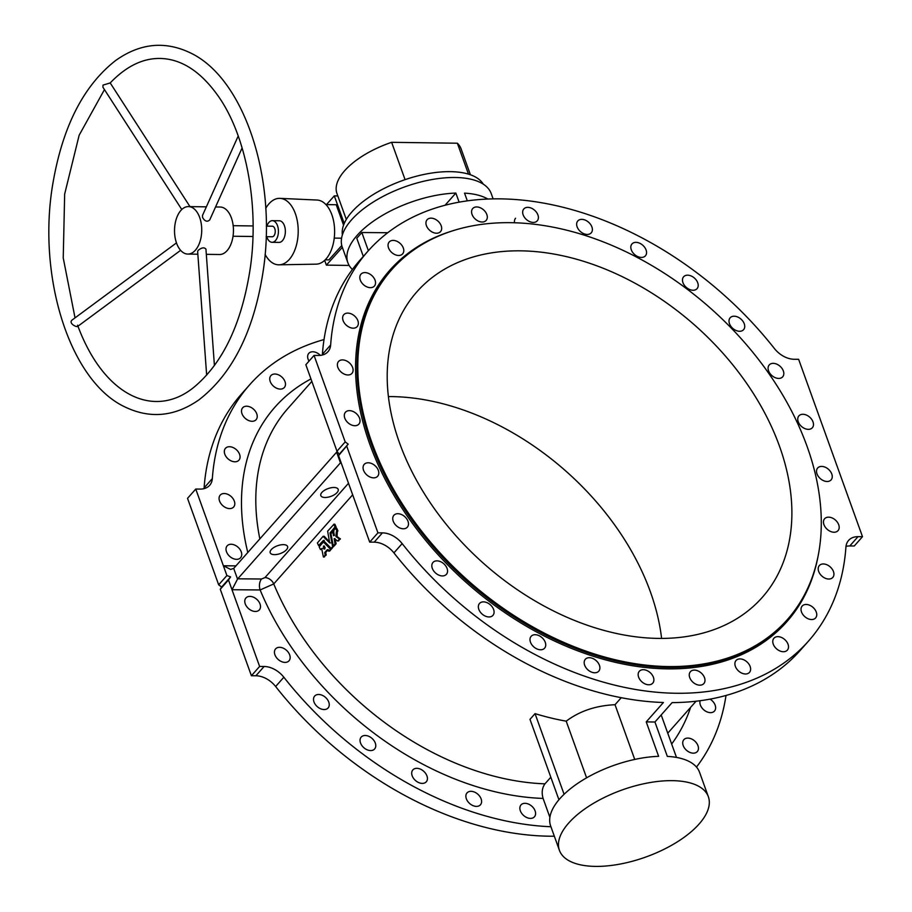 <?xml version="1.0" encoding="UTF-8"?>
<svg xmlns="http://www.w3.org/2000/svg" width="912" height="912" viewBox="0 0 912 912"><rect width="100%" height="100%" fill="white"/><g stroke="black" fill="none" stroke-linecap="round" stroke-linejoin="round"><path stroke-width="1.37" d="M235.957 565.873L223.383 565.771L195.761 489.049L187.53 498.34L218.675 584.82L226.894 575.529L223.383 565.771L230.633 569.43L233.7 568.404A7.912 4.492 90.5 0 0 233.917 568.176L336.403 452.42A7.912 4.492 90.5 0 0 336.619 452.158L337.087 451.326M274.466 554.644A9.234 4.15 -19.8 0 1 270.214 552.775A9.234 4.15 -19.8 0 1 277.499 545.741A9.234 4.15 -19.8 0 1 287.588 546.516A9.234 4.15 -19.8 0 1 283.883 551.84A9.234 4.15 -19.8 0 1 274.466 554.644M264.115 666.49A21.101 14.569 -138.5 0 1 283.849 677.228L275.629 686.519A21.101 14.569 41.5 0 0 255.884 675.769L264.115 666.49L259.624 666.444L232.001 589.722L237.542 579.074A7.912 4.492 90.5 0 1 237.747 578.812L340.233 463.068A7.912 4.492 90.5 0 1 340.461 462.829L340.985 462.338M237.747 578.812L261.539 579.006L264.982 577.592L348.509 483.257M325.082 497.485A9.234 4.15 -19.8 0 1 320.819 495.604A9.234 4.15 -19.8 0 1 328.103 488.581A9.234 4.15 -19.8 0 1 338.192 489.356A9.234 4.15 -19.8 0 1 334.487 494.669A9.234 4.15 -19.8 0 1 325.082 497.485M595.924 866.4A79.15 35.557 160.2 0 0 676.601 842.323A79.15 35.557 160.2 0 0 708.35 796.723A79.15 35.557 160.2 0 0 647.645 782.986A79.15 35.557 160.2 0 0 568.7 823.012A79.15 35.557 160.2 0 0 559.421 850.337A79.15 35.557 160.2 0 0 595.924 866.4M352.408 269.473A79.15 35.557 -19.8 0 1 347.86 262.69L342.262 247.163A79.15 35.557 -19.8 0 1 404.689 186.903A79.15 35.557 -19.8 0 1 491.203 193.549L493.107 198.839M345.192 441.91L336.973 451.201L305.839 364.72L314.059 355.429L345.192 441.91L348.167 444.144L338.569 455.635L369.702 542.116L377.933 532.836L346.788 446.344M660.402 715.829A249.831 172.471 41.5 0 0 661.382 715.487L676.487 757.427M324.512 556.913L323.372 556.924L321.697 548.579L320.408 549.503A251.153 173.383 41.5 0 1 319.189 546.904L323.327 542.024L324.478 541.922L331.364 548.887L329.791 550.985L328.651 551.133L327.18 549.788L324.729 552.558L325.151 555.237L323.555 557.038L326.165 555.077L325.744 552.41L327.704 550.198M323.372 541.99L324.478 541.922L323.441 542.024L330.349 549.047L331.364 548.887M321.811 549.184L320.408 549.503M337.36 531.73L337.03 536.484L340.381 539.026L337.657 540.998L334.18 538.627L335.069 538.684L336.095 543.723L334.465 545.707L333.268 545.752L330.896 533.6L333.575 531.514L334.442 535.458L333.416 535.583L333.929 530.043L335.491 528.276L336.676 528.219A249.831 172.471 41.5 0 0 337.885 530.807L336.334 531.856L335.947 536.37L337.03 536.484M333.575 531.514L332.698 531.73L333.575 535.697M336.528 528.173L335.639 528.333A251.153 173.383 41.5 0 0 336.859 530.921L337.885 530.807M324.091 536.279L323.042 536.37L329.677 542.868L327.636 531.172L333.849 524.377A251.153 173.383 41.5 0 0 335.023 526.976L330.007 532.996L332.641 546.63L331.216 548.386L323.361 540.497L318.573 545.547A251.153 173.383 41.5 0 1 317.399 542.948L323.042 536.37L324.205 536.29L329.471 541.808M334.75 524.24L334.898 524.286A249.831 172.471 41.5 0 0 336.061 526.874L331.102 533.235M333.53 545.866L332.23 548.226L331.09 548.386M323.783 540.953L319.759 545.501L318.573 545.547M352.67 494.806L273.748 583.931L260.137 589.95A260.387 179.755 41.5 0 0 543.096 798.433C541.454 792.699 542.081 787.843 544.966 783.841L550.825 777.229M558.931 799.756L529.986 719.34L535.048 713.629A249.831 172.471 41.5 0 0 566.204 721.175C579.587 711.086 595.867 705.603 615.03 704.714L621.232 697.703M710.06 699.139A8.972 6.19 -138.5 0 1 714.484 711.052A8.972 6.19 -138.5 0 1 710.482 712.648A8.972 6.19 -138.5 0 1 702.457 708.533A8.972 6.19 -138.5 0 1 700.165 700.712M693.302 753.164A8.972 6.19 -138.5 0 1 684.502 748.045A8.972 6.19 -138.5 0 1 683.863 739.678A8.972 6.19 -138.5 0 1 687.865 738.082A8.972 6.19 -138.5 0 1 696.665 743.2A8.972 6.19 -138.5 0 1 697.304 751.568A8.972 6.19 -138.5 0 1 693.302 753.164M696.483 767.083A294.154 203.068 41.5 0 0 726.009 695.468M530.442 818.395A8.972 6.19 -138.5 0 1 521.641 813.276A8.972 6.19 -138.5 0 1 521.014 804.908A8.972 6.19 -138.5 0 1 525.016 803.312A8.972 6.19 -138.5 0 1 533.816 808.431A8.972 6.19 -138.5 0 1 534.443 816.799A8.972 6.19 -138.5 0 1 530.442 818.395M476.452 806.39A8.972 6.19 -138.5 0 1 467.651 801.272A8.972 6.19 -138.5 0 1 467.024 792.904A8.972 6.19 -138.5 0 1 471.025 791.32A8.972 6.19 -138.5 0 1 479.826 796.427A8.972 6.19 -138.5 0 1 480.453 804.794A8.972 6.19 -138.5 0 1 476.452 806.39M422.279 783.397A8.972 6.19 -138.5 0 1 413.478 778.289A8.972 6.19 -138.5 0 1 412.851 769.922A8.972 6.19 -138.5 0 1 416.852 768.326A8.972 6.19 -138.5 0 1 425.642 773.444A8.972 6.19 -138.5 0 1 426.28 781.812A8.972 6.19 -138.5 0 1 422.279 783.397M370.625 750.576A8.972 6.19 -138.5 0 1 361.825 745.457A8.972 6.19 -138.5 0 1 361.198 737.09A8.972 6.19 -138.5 0 1 365.199 735.494A8.972 6.19 -138.5 0 1 374 740.612A8.972 6.19 -138.5 0 1 374.627 748.98A8.972 6.19 -138.5 0 1 370.625 750.576M324.102 709.547A8.972 6.19 -138.5 0 1 315.301 704.44A8.972 6.19 -138.5 0 1 314.663 696.073A8.972 6.19 -138.5 0 1 318.664 694.477A8.972 6.19 -138.5 0 1 327.465 699.595A8.972 6.19 -138.5 0 1 328.103 707.963A8.972 6.19 -138.5 0 1 324.102 709.547M285.023 662.397A8.972 6.19 -138.5 0 1 276.222 657.278A8.972 6.19 -138.5 0 1 275.584 648.911A8.972 6.19 -138.5 0 1 279.585 647.315A8.972 6.19 -138.5 0 1 288.386 652.433A8.972 6.19 -138.5 0 1 289.024 660.801A8.972 6.19 -138.5 0 1 285.023 662.397M255.349 611.473A8.972 6.19 -138.5 0 1 246.548 606.355A8.972 6.19 -138.5 0 1 245.921 597.987A8.972 6.19 -138.5 0 1 249.922 596.391A8.972 6.19 -138.5 0 1 258.723 601.51A8.972 6.19 -138.5 0 1 259.35 609.877A8.972 6.19 -138.5 0 1 255.349 611.473M543.096 798.433L549.89 817.312M283.849 677.228A294.154 203.068 41.5 0 0 550.928 826.739M559.421 850.337L550.643 825.941A79.15 35.557 -19.8 0 1 580.34 781.641A79.15 35.557 -19.8 0 1 658.635 756.322L646.232 721.882L654.941 722.008L667.322 756.39A79.15 35.557 -19.8 0 1 699.572 772.327L708.35 796.723M654.941 722.008L672.11 702.616A294.154 203.068 41.5 0 0 800.291 650.347L808.522 641.056A294.154 203.068 41.5 0 0 845.914 547.154A21.101 14.569 -138.5 0 1 848.593 540.417A21.101 14.569 -138.5 0 1 858.01 536.666L862.501 536.701L854.27 545.992L849.79 545.957A21.101 14.569 41.5 0 0 845.994 546.391M646.232 721.882L663.4 702.502A294.154 203.068 41.5 0 1 393.927 552.9A21.101 14.569 41.5 0 0 374.194 542.161L369.702 542.116M615.03 704.714L634.729 759.434M566.204 721.175L586.598 777.833M535.048 713.629L564.083 794.284M229.653 508.6A8.972 6.19 -138.5 0 1 220.852 503.481A8.972 6.19 -138.5 0 1 220.214 495.113A8.972 6.19 -138.5 0 1 224.215 493.517A8.972 6.19 -138.5 0 1 233.016 498.636A8.972 6.19 -138.5 0 1 233.654 507.004A8.972 6.19 -138.5 0 1 229.653 508.6M234.908 461.791A8.972 6.19 -138.5 0 1 226.108 456.684A8.972 6.19 -138.5 0 1 225.481 448.305A8.972 6.19 -138.5 0 1 229.482 446.72A8.972 6.19 -138.5 0 1 238.271 451.828A8.972 6.19 -138.5 0 1 238.91 460.207A8.972 6.19 -138.5 0 1 234.908 461.791M252.088 421.287A8.972 6.19 -138.5 0 1 243.287 416.168A8.972 6.19 -138.5 0 1 242.66 407.801A8.972 6.19 -138.5 0 1 246.662 406.205A8.972 6.19 -138.5 0 1 255.451 411.323A8.972 6.19 -138.5 0 1 256.09 419.691A8.972 6.19 -138.5 0 1 252.088 421.287M280.326 389.093A8.972 6.19 -138.5 0 1 271.525 383.986A8.972 6.19 -138.5 0 1 270.898 375.607A8.972 6.19 -138.5 0 1 274.9 374.023A8.972 6.19 -138.5 0 1 283.7 379.13A8.972 6.19 -138.5 0 1 284.327 387.509A8.972 6.19 -138.5 0 1 280.326 389.093M309.02 361.118A8.972 6.19 -138.5 0 1 308.792 353.354A8.972 6.19 -138.5 0 1 312.782 351.77A8.972 6.19 -138.5 0 1 320.351 355.384M236.584 559.341A8.972 6.19 -138.5 0 1 227.783 554.222A8.972 6.19 -138.5 0 1 227.145 545.855A8.972 6.19 -138.5 0 1 231.146 544.259A8.972 6.19 -138.5 0 1 239.947 549.377A8.972 6.19 -138.5 0 1 240.586 557.745A8.972 6.19 -138.5 0 1 236.584 559.341M324.022 339.572A294.154 203.068 41.5 0 0 249.74 384.693A294.154 203.068 41.5 0 0 212.336 478.595A21.101 14.569 -138.5 0 1 209.657 485.332A21.101 14.569 -138.5 0 1 200.241 489.083L195.761 489.049M322.346 355.03A21.101 14.569 41.5 0 0 322.415 354.266L330.646 344.975A21.101 14.569 -138.5 0 1 327.955 351.713A21.101 14.569 -138.5 0 1 318.55 355.463L314.059 355.429M862.501 536.701L798.627 359.305L794.147 359.26A21.101 14.569 -138.5 0 1 774.402 348.521A294.154 203.068 41.5 0 0 368.038 251.074L359.818 260.365A294.154 203.068 41.5 0 0 322.415 354.266M515.588 218.242A8.972 6.19 41.5 0 0 514.55 222.756M347.86 262.69A79.15 35.557 -19.8 0 1 377.557 218.39A79.15 35.557 -19.8 0 1 455.852 193.07L445.102 205.211M459.112 202.133L455.852 193.07M467.309 200.822L464.539 193.139A79.15 35.557 -19.8 0 1 487.76 198.998M363.318 256.409L356.774 238.237L361.836 232.526L368.38 250.697M387.714 232.731L361.836 232.526M275.629 686.519A294.154 203.068 41.5 0 0 554.336 836.224M368.038 251.074A294.154 203.068 41.5 0 0 330.646 344.975M374.194 542.161L382.413 532.87A21.101 14.569 -138.5 0 1 402.158 543.609A294.154 203.068 41.5 0 0 808.522 641.056M344.234 360.103A8.972 6.19 41.5 0 0 342.524 359.898A8.972 6.19 41.5 0 0 338.523 361.494A8.972 6.19 41.5 0 0 341.134 372.073A8.972 6.19 41.5 0 0 351.952 373.384A8.972 6.19 41.5 0 0 351.838 365.826A8.972 6.19 41.5 0 0 344.234 360.103M351.257 313.876A8.972 6.19 41.5 0 0 347.78 313.101A8.972 6.19 41.5 0 0 343.778 314.697A8.972 6.19 41.5 0 0 346.389 325.276A8.972 6.19 41.5 0 0 357.208 326.587A8.972 6.19 41.5 0 0 351.257 313.876M370.158 274.273A8.972 6.19 41.5 0 0 364.96 272.585A8.972 6.19 41.5 0 0 360.958 274.181A8.972 6.19 41.5 0 0 363.569 284.761A8.972 6.19 41.5 0 0 374.387 286.072A8.972 6.19 41.5 0 0 370.158 274.273M400.003 243.287A8.972 6.19 41.5 0 0 393.197 240.403A8.972 6.19 41.5 0 0 389.196 241.999A8.972 6.19 41.5 0 0 391.807 252.578A8.972 6.19 41.5 0 0 402.625 253.889A8.972 6.19 41.5 0 0 400.003 243.287M439.276 222.471A8.972 6.19 41.5 0 0 431.091 218.15A8.972 6.19 41.5 0 0 427.09 219.746A8.972 6.19 41.5 0 0 429.7 230.326A8.972 6.19 41.5 0 0 440.519 231.637A8.972 6.19 41.5 0 0 439.276 222.471M486.039 212.861A8.972 6.19 41.5 0 0 476.725 206.944A8.972 6.19 41.5 0 0 472.724 208.54A8.972 6.19 41.5 0 0 475.334 219.119A8.972 6.19 41.5 0 0 486.153 220.43A8.972 6.19 41.5 0 0 486.039 212.861M537.92 214.958A8.972 6.19 41.5 0 0 527.82 207.355A8.972 6.19 41.5 0 0 523.819 208.951A8.972 6.19 41.5 0 0 526.429 219.53A8.972 6.19 41.5 0 0 537.248 220.841A8.972 6.19 41.5 0 0 537.92 214.958M592.321 228.627A8.972 6.19 41.5 0 0 581.799 219.359A8.972 6.19 41.5 0 0 577.798 220.955A8.972 6.19 41.5 0 0 580.408 231.534A8.972 6.19 41.5 0 0 591.238 232.845A8.972 6.19 41.5 0 0 592.321 228.627M646.528 253.217A8.972 6.19 41.5 0 0 635.983 242.353A8.972 6.19 41.5 0 0 631.982 243.937A8.972 6.19 41.5 0 0 634.592 254.528A8.972 6.19 41.5 0 0 645.411 255.839A8.972 6.19 41.5 0 0 646.528 253.217M697.805 287.462A8.972 6.19 41.5 0 0 695.822 279.494A8.972 6.19 41.5 0 0 687.625 275.173A8.972 6.19 41.5 0 0 683.624 276.769A8.972 6.19 41.5 0 0 686.234 287.348A8.972 6.19 41.5 0 0 697.053 288.659A8.972 6.19 41.5 0 0 697.805 287.462M743.599 329.665A8.972 6.19 41.5 0 0 742.949 321.298A8.972 6.19 41.5 0 0 734.16 316.202A8.972 6.19 41.5 0 0 730.159 317.786A8.972 6.19 41.5 0 0 732.769 328.377A8.972 6.19 41.5 0 0 743.588 329.677A8.972 6.19 41.5 0 0 743.599 329.665M781.607 377.705A8.972 6.19 41.5 0 0 782.667 376.838A8.972 6.19 41.5 0 0 782.04 368.471A8.972 6.19 41.5 0 0 773.239 363.352A8.972 6.19 41.5 0 0 769.238 364.948A8.972 6.19 41.5 0 0 771.13 374.843A8.972 6.19 41.5 0 0 781.607 377.705M809.913 429.176A8.972 6.19 41.5 0 0 812.341 427.762A8.972 6.19 41.5 0 0 811.703 419.395A8.972 6.19 41.5 0 0 802.902 414.276A8.972 6.19 41.5 0 0 798.901 415.872A8.972 6.19 41.5 0 0 800.132 425.026A8.972 6.19 41.5 0 0 809.913 429.176M827.104 481.49A8.972 6.19 41.5 0 0 831.106 479.894A8.972 6.19 41.5 0 0 830.479 471.527A8.972 6.19 41.5 0 0 821.678 466.42A8.972 6.19 41.5 0 0 817.676 468.004A8.972 6.19 41.5 0 0 818.303 476.372A8.972 6.19 41.5 0 0 827.104 481.49M832.325 532.038A8.972 6.19 41.5 0 0 838.037 530.636A8.972 6.19 41.5 0 0 837.41 522.268A8.972 6.19 41.5 0 0 828.609 517.161A8.972 6.19 41.5 0 0 824.608 518.746A8.972 6.19 41.5 0 0 824.722 526.304A8.972 6.19 41.5 0 0 832.325 532.038M825.303 578.265A8.972 6.19 41.5 0 0 832.781 577.444A8.972 6.19 41.5 0 0 832.154 569.065A8.972 6.19 41.5 0 0 823.354 563.958A8.972 6.19 41.5 0 0 819.352 565.543A8.972 6.19 41.5 0 0 825.303 578.265M806.402 617.857A8.972 6.19 41.5 0 0 815.602 617.948A8.972 6.19 41.5 0 0 814.975 609.581A8.972 6.19 41.5 0 0 806.174 604.462A8.972 6.19 41.5 0 0 802.172 606.058A8.972 6.19 41.5 0 0 806.402 617.857M776.557 648.842A8.972 6.19 41.5 0 0 787.352 650.142A8.972 6.19 41.5 0 0 786.725 641.763A8.972 6.19 41.5 0 0 777.925 636.656A8.972 6.19 41.5 0 0 773.923 638.24A8.972 6.19 41.5 0 0 776.557 648.842M737.272 669.659A8.972 6.19 41.5 0 0 749.47 672.395A8.972 6.19 41.5 0 0 748.843 664.027A8.972 6.19 41.5 0 0 740.042 658.909A8.972 6.19 41.5 0 0 736.041 660.505A8.972 6.19 41.5 0 0 737.272 669.659M690.521 679.269A8.972 6.19 41.5 0 0 703.836 683.59A8.972 6.19 41.5 0 0 703.209 675.222A8.972 6.19 41.5 0 0 694.408 670.103A8.972 6.19 41.5 0 0 690.407 671.699A8.972 6.19 41.5 0 0 690.521 679.269M638.639 677.183A8.972 6.19 41.5 0 0 645.251 684A8.972 6.19 41.5 0 0 652.741 683.179A8.972 6.19 41.5 0 0 652.114 674.812A8.972 6.19 41.5 0 0 643.313 669.704A8.972 6.19 41.5 0 0 639.312 671.289A8.972 6.19 41.5 0 0 638.639 677.183M584.239 663.503A8.972 6.19 41.5 0 0 590.395 671.585A8.972 6.19 41.5 0 0 598.751 671.186A8.972 6.19 41.5 0 0 598.124 662.819A8.972 6.19 41.5 0 0 589.323 657.7A8.972 6.19 41.5 0 0 585.322 659.296A8.972 6.19 41.5 0 0 584.239 663.503M530.032 638.924A8.972 6.19 41.5 0 0 535.367 648.09A8.972 6.19 41.5 0 0 544.578 648.193A8.972 6.19 41.5 0 0 543.951 639.825A8.972 6.19 41.5 0 0 535.15 634.706A8.972 6.19 41.5 0 0 531.149 636.302A8.972 6.19 41.5 0 0 530.032 638.924M478.743 604.667A8.972 6.19 41.5 0 0 482.904 614.699A8.972 6.19 41.5 0 0 492.936 615.361A8.972 6.19 41.5 0 0 492.298 606.993A8.972 6.19 41.5 0 0 483.497 601.874A8.972 6.19 41.5 0 0 479.495 603.47A8.972 6.19 41.5 0 0 478.743 604.667M432.961 562.465A8.972 6.19 41.5 0 0 435.594 573.044A8.972 6.19 41.5 0 0 446.401 574.343A8.972 6.19 41.5 0 0 445.774 565.976A8.972 6.19 41.5 0 0 436.973 560.857A8.972 6.19 41.5 0 0 432.972 562.453A8.972 6.19 41.5 0 0 432.961 562.465M394.953 514.425A8.972 6.19 41.5 0 0 393.893 515.291A8.972 6.19 41.5 0 0 396.503 525.882A8.972 6.19 41.5 0 0 407.322 527.193A8.972 6.19 41.5 0 0 406.695 518.814A8.972 6.19 41.5 0 0 397.894 513.707A8.972 6.19 41.5 0 0 394.953 514.425M366.647 462.954A8.972 6.19 41.5 0 0 364.219 464.368A8.972 6.19 41.5 0 0 366.829 474.958A8.972 6.19 41.5 0 0 377.648 476.269A8.972 6.19 41.5 0 0 377.021 467.89A8.972 6.19 41.5 0 0 368.22 462.783A8.972 6.19 41.5 0 0 366.647 462.954M349.456 410.639A8.972 6.19 41.5 0 0 345.454 412.235A8.972 6.19 41.5 0 0 348.065 422.815A8.972 6.19 41.5 0 0 358.883 424.126A8.972 6.19 41.5 0 0 358.256 415.758A8.972 6.19 41.5 0 0 349.456 410.639M382.413 532.87L377.933 532.836M509.626 222.665A264.081 182.309 41.5 0 0 391.818 269.576A264.081 182.309 41.5 0 0 468.7 581.126A264.081 182.309 41.5 0 0 787.261 619.693A264.081 182.309 41.5 0 0 768.691 373.293A264.081 182.309 41.5 0 0 509.626 222.665M519.772 250.823A230.576 159.178 41.5 0 0 416.909 291.794A230.576 159.178 41.5 0 0 484.033 563.81A230.576 159.178 41.5 0 0 762.181 597.485A230.576 159.178 41.5 0 0 745.959 382.345A230.576 159.178 41.5 0 0 519.772 250.823M249.74 384.693L241.509 393.973A294.154 203.068 41.5 0 0 204.117 487.886L212.336 478.595M261.539 579.006A7.912 4.492 -89.5 0 0 260.137 589.95L232.001 589.722L228.49 579.964L220.271 589.255L221.639 587.054L218.675 584.82M204.049 488.65A21.101 14.569 41.5 0 0 204.117 487.886M255.884 675.769L251.404 675.735L259.624 666.444M220.271 589.255L251.404 675.735M388.421 396.583A230.576 159.178 -138.5 0 1 390.712 396.583A230.576 159.178 -138.5 0 1 661.61 638.457M226.894 575.529L230.611 576.92L228.49 579.964M338.569 455.635L339.196 454.279L336.973 451.201M348.167 444.144L339.196 454.279M230.611 576.92L221.639 587.054M330.554 542.902L329.677 542.868M335.023 526.976L336.061 526.874M323.361 540.497L324.284 540.394M336.004 536.621L339.321 538.878L340.336 538.73M339.321 538.878L340.381 539.026M339.367 539.186L337.657 540.998M334.18 538.627L335.057 544.054L333.268 545.752M336.859 530.921L336.334 531.856M330.349 549.047L331.398 549.172M330.383 549.332L328.651 551.133M327.294 549.799L328.195 549.64M321.697 548.579L322.552 548.34M323.555 546.003L325.151 547.633L323.942 549.001L323.407 546.174L324.433 546.06L324.968 548.864L324.113 549.115M215.563 206.967L220.168 207.024A23.746 13.6 90.8 0 1 232.97 224.158A23.746 13.6 90.8 0 1 227.02 250.732A23.746 13.6 90.8 0 1 219.507 254.516L206.317 254.334M206.659 375.163L197.642 251.45L198.189 250.333C201.689 247.528 204.277 247.129 205.941 249.136L214.423 365.564M180.941 210.376A23.746 13.6 -89.2 0 0 175.001 236.949A23.746 13.6 -89.2 0 0 187.804 254.072A23.746 13.6 -89.2 0 0 195.316 250.287A23.746 13.6 -89.2 0 0 201.256 223.725A23.746 13.6 -89.2 0 0 188.453 206.591A23.746 13.6 -89.2 0 0 180.941 210.376M242.113 147.938L209.749 219.883C207.298 222.22 204.892 221.422 202.567 217.512L202.51 215.403L238.214 136.013M180.61 250.333L77.691 326.405C76.403 327.545 67.739 322.882 72.504 319.747L176.472 242.9M181.784 209.509L102.919 87.21L103.01 85.101L110.204 82.946C125.879 66.587 142.272 58.414 159.395 58.448C181.545 58.619 201.655 71.877 219.712 98.222C246.479 137.803 259.042 205.565 250.492 266.692C242.41 320.876 224.455 360.297 196.616 384.944C157.001 420.375 104.481 398.225 77.577 325.208M326.462 204.607L334.305 195.886L337.839 195.932M346.309 219.461L336.95 193.469A65.949 29.64 -19.8 0 1 391.636 142.318L457.357 143.218A65.949 29.64 -19.8 0 1 461.062 148.793L470.421 174.773M266.885 226.142A10.819 6.202 90.8 0 1 268.949 222.403A10.819 6.202 90.8 0 1 272.38 220.67L279.311 220.772A10.819 6.202 90.8 0 1 285.365 231.671A10.819 6.202 90.8 0 1 279.015 242.398L272.084 242.307A10.819 6.202 90.8 0 1 266.749 236.687M265.107 254.414A33.242 19.049 -89.2 0 0 279.049 264.822A33.242 19.049 -89.2 0 0 289.229 259.521A33.242 19.049 -89.2 0 0 297.586 222.619A33.242 19.049 -89.2 0 0 279.973 198.36A33.242 19.049 -89.2 0 0 265.745 208.381M342.376 234.897A75.183 33.778 -19.8 0 1 402.409 180.587A75.183 33.778 -19.8 0 1 483.292 184.167M391.636 142.318L405.076 179.653M457.357 143.218L468.483 174.135M349.148 265.438L326.371 265.118L324.661 260.365M326.371 265.118L342.331 247.357M343.562 225.15L336.22 204.744L325.96 204.596M344.234 223.463L334.305 195.886M325.196 259.852L328.867 259.897L341.772 245.533M334.248 238.089L341.578 238.192M279.049 264.822L316.133 264.161A32.068 18.377 -89.2 0 0 325.949 259.054A32.068 18.377 -89.2 0 0 334.02 223.44A32.068 18.377 -89.2 0 0 317.011 200.036L279.973 198.36M272.38 220.67A10.819 6.202 90.8 0 1 278.422 231.58A10.819 6.202 90.8 0 1 272.084 242.307M266.144 236.687L272.152 236.767A5.278 3.021 -89.2 0 0 273.828 235.923A5.278 3.021 -89.2 0 0 275.139 230.018A5.278 3.021 -89.2 0 0 272.3 226.21L266.293 226.13M341.248 463.068L340.233 463.068M264.982 577.592A7.912 5.461 -138.5 0 1 273.748 583.931A249.831 172.471 41.5 0 0 544.966 783.841M671.654 744.01A260.387 179.755 41.5 0 0 690.612 707.37M311.847 381.398L287.987 408.348A249.831 172.471 41.5 0 0 259.84 538.889M310.958 378.936A260.387 179.755 41.5 0 0 247.79 552.501M402.158 543.609L393.927 552.9M452.01 231.021A265.141 183.038 41.5 0 0 466.944 583.11A265.141 183.038 41.5 0 0 818.246 555.283M391.818 269.576L391.066 270.442A264.081 182.309 41.5 0 0 467.936 581.993A264.081 182.309 41.5 0 0 786.509 620.548L787.261 619.693M340.461 462.829L336.619 452.158M233.7 568.404L237.542 579.074M858.01 536.666L849.79 545.957M335 527.216L336.049 527.113M330.041 532.825L331.079 532.722M330.007 532.996L331.045 532.893M332.641 546.63L333.655 546.47M332.618 546.801L333.632 546.641M335.947 536.37L336.973 536.233M335.08 543.871L336.095 543.723M335.057 544.054L336.061 543.894M336.847 531.16L337.873 531.035M336.368 531.696L337.406 531.571M324.729 552.558L325.744 552.41M324.695 552.729L325.709 552.592M325.185 555.055L326.2 554.895M325.151 555.237L326.165 555.077M667.755 733.191L696.05 701.225M324.136 536.256L323.087 536.347M334.807 524.206L333.758 524.297M332.185 548.26L331.17 548.408M319.713 545.536L318.676 545.627M338.728 540.862L337.714 541.021M334.419 545.729L333.404 545.889M333.621 531.479L332.584 531.593M336.585 528.139L335.536 528.253M329.745 551.008L328.73 551.167M321.537 549.457L320.511 549.583M187.804 254.072L197.847 254.209M188.453 206.591L206.363 206.842M104.458 89.593L79.139 135.25L64.661 194.108L63.236 257.925L75.035 317.878M263.568 268.424C276.655 177.749 244.131 78.056 190.232 52.816C164.855 40.721 140.049 43.24 115.824 60.374C83.619 85.443 62.632 126.494 52.873 183.54C36.993 275.675 69.244 380.532 124.568 406.763C149.864 419.053 174.648 416.75 198.919 399.866C233.096 373.384 254.642 329.574 263.568 268.424M110.215 82.946L189.97 206.614M253.103 225.948L233.176 225.674M252.955 236.504L233.027 236.231"/></g></svg>
